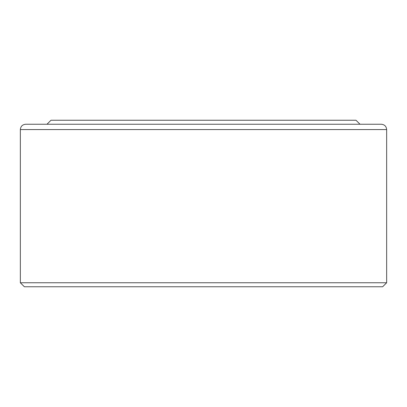 <?xml version="1.0" encoding="UTF-8"?>
<svg xmlns="http://www.w3.org/2000/svg" width="407" height="407" viewBox="0 0 407 407"><rect width="100%" height="100%" fill="white"/><g stroke="black" fill="none" stroke-linecap="round" stroke-linejoin="round"><path stroke-width="0.61" d="M203.5 124.247L381.323 124.247C384.559 124.562 386.335 126.338 386.65 129.574L20.35 129.574C20.665 126.338 22.441 124.562 25.677 124.247L203.5 124.247M386.65 282.753L382.656 286.752L24.344 286.752L20.35 282.753L386.65 282.753L386.65 129.574M46.988 124.247L50.987 120.248L356.013 120.248L360.012 124.247M20.35 282.753L20.35 129.574"/></g></svg>
